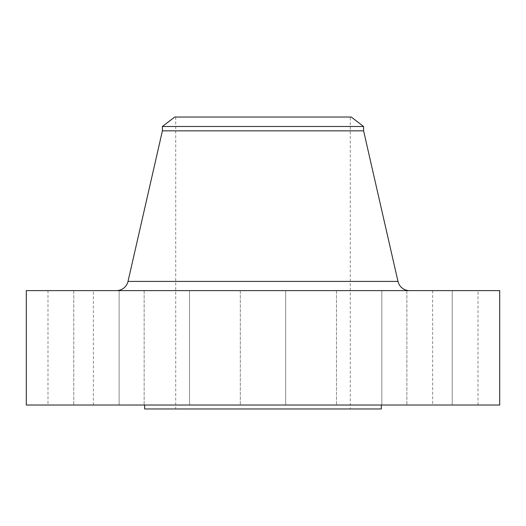 <?xml version="1.0" encoding="UTF-8"?>
<svg xmlns="http://www.w3.org/2000/svg" width="526" height="526" viewBox="0 0 526 526"><rect width="100%" height="100%" fill="white"/><g stroke="black" fill="none" stroke-linecap="round" stroke-linejoin="round"><path stroke-width="0.39" stroke-dasharray="2.63 1.97" d="M189.524 290.615L189.524 405.02L144.157 405.02L189.524 405.02L144.157 405.02L189.524 405.02L189.524 290.615L144.157 290.615L144.157 405.02L144.157 290.615L189.524 290.615M285.684 290.615L285.684 405.02L240.316 405.02L285.684 405.02L240.316 405.02L285.684 405.02L285.684 290.615L240.316 290.615L240.316 405.02L240.316 290.615L285.684 290.615M381.843 290.615L381.843 405.02L336.476 405.02L381.843 405.02L336.476 405.02L381.843 405.02L381.843 290.615L336.476 290.615L336.476 405.02L336.476 290.615L381.843 290.615M452.235 290.615L452.235 405.02L406.868 405.02L452.235 405.02L406.868 405.02L452.235 405.02L452.235 290.615L406.868 290.615L406.868 405.02L406.868 290.615L452.235 290.615M478.002 290.615L432.635 290.615L478.002 290.615L478.002 405.02L432.635 405.02L478.002 405.02M432.635 290.615L432.635 405.02M119.132 290.615L119.132 405.02L73.765 405.02L119.132 405.02L73.765 405.02L119.132 405.02L119.132 290.615L73.765 290.615L73.765 405.02L73.765 290.615L119.132 290.615M93.365 290.615L47.997 290.615L93.365 290.615L93.365 405.02L47.997 405.02L93.365 405.02M47.997 290.615L47.997 405.02M116.476 290.615L409.524 290.615L116.476 290.615M381.35 405.02L144.65 405.02L381.35 405.02M350.277 117.035L175.723 117.035L350.277 117.035L350.277 408.965L175.723 408.965L350.277 408.965M175.723 117.035L175.723 408.965M144.65 408.965L381.35 408.965M26.3 405.02L499.7 405.02M26.3 290.615L499.7 290.615M162.403 130.843L363.597 130.843M162.403 126.496L363.597 126.496M174.737 117.035L351.263 117.035M397.985 281.417L128.015 281.417"/><path stroke-width="0.79" d="M409.524 290.615A11.835 11.835 0 0 1 397.985 281.417L363.597 130.843L162.403 130.843L128.015 281.417L397.985 281.417M116.476 290.615A11.835 11.835 0 0 0 128.015 281.417M162.403 126.496L363.597 126.496L351.263 117.035L174.737 117.035L162.403 126.496L162.403 130.843M363.597 126.496L363.597 130.843M499.7 290.615L26.3 290.615L26.3 405.02L499.7 405.02L499.7 290.615M144.65 405.02L144.65 408.965L381.35 408.965L381.35 405.02"/></g></svg>
